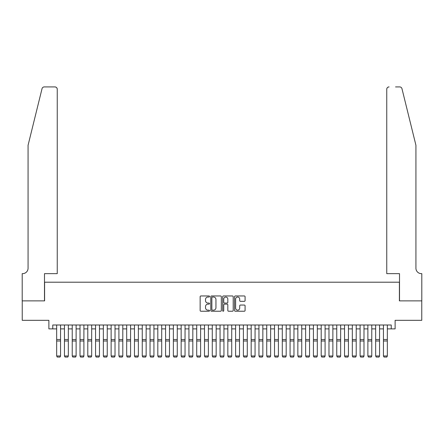<?xml version="1.0" encoding="UTF-8"?>
<svg xmlns="http://www.w3.org/2000/svg" width="444" height="444" viewBox="0 0 444 444"><rect width="100%" height="100%" fill="white"/><g stroke="black" fill="none" stroke-linecap="round" stroke-linejoin="round"><path stroke-width="0.67" d="M209.551 296.498A0.533 0.533 0 0 0 209.019 295.959L200.904 295.959A0.766 0.766 0 0 0 200.139 296.725L200.139 310.473A0.766 0.766 0 0 0 200.904 311.233L209.019 311.233A0.533 0.533 0 0 0 209.551 310.7A0.533 0.533 0 0 0 209.019 310.167L207.97 310.167A2.442 2.442 0 0 1 205.522 307.72L205.522 306.576A2.442 2.442 0 0 1 207.97 304.134L209.019 304.134A0.533 0.533 0 0 0 209.551 303.596A0.533 0.533 0 0 0 209.019 303.063L207.97 303.063A2.442 2.442 0 0 1 205.522 300.621L205.522 299.472A2.442 2.442 0 0 1 207.97 297.03L209.019 297.03A0.533 0.533 0 0 0 209.551 296.498M244.317 301.343A0.766 0.766 0 0 0 245.082 300.582L245.082 296.725A0.766 0.766 0 0 0 244.317 295.959L235.309 295.959A0.766 0.766 0 0 0 234.543 296.725L234.543 310.473A0.766 0.766 0 0 0 235.309 311.233L244.317 311.233A0.766 0.766 0 0 0 245.082 310.473L245.082 305.811A0.766 0.766 0 0 0 244.317 305.05L240.465 305.05A0.766 0.766 0 0 0 239.699 305.811L239.699 308.125A2.042 2.042 0 0 1 237.657 310.167A2.042 2.042 0 0 1 235.614 308.125L235.614 299.073A2.042 2.042 0 0 1 237.657 297.03A2.042 2.042 0 0 1 239.699 299.073L239.699 300.582A0.766 0.766 0 0 0 240.465 301.343L244.317 301.343M52.775 328.882L52.775 324.997L391.225 324.997L391.225 328.882L395.116 328.882L395.116 320.324L421.761 320.324L421.761 300.877L399.395 300.877L399.395 282.201L44.605 282.201L44.605 300.877L22.239 300.877L22.239 320.324L48.884 320.324L48.884 328.882L56.666 328.882M221.334 296.725A0.766 0.766 0 0 0 220.568 295.959L211.555 295.959A0.766 0.766 0 0 0 210.795 296.725L210.795 310.473A0.766 0.766 0 0 0 211.555 311.233L220.568 311.233A0.766 0.766 0 0 0 221.334 310.473L221.334 296.725M223.432 295.959L232.445 295.959A0.766 0.766 0 0 1 233.205 296.725L233.205 310.473A0.766 0.766 0 0 1 232.445 311.233L228.588 311.233A0.766 0.766 0 0 1 227.822 310.473L227.822 304.895A0.766 0.766 0 0 0 227.062 304.134L224.503 304.134A0.766 0.766 0 0 0 223.737 304.895L223.737 310.7A0.533 0.533 0 0 1 223.204 311.233A0.533 0.533 0 0 1 222.666 310.7L222.666 296.725A0.766 0.766 0 0 1 223.432 295.959M60.556 328.882L64.447 328.882M68.337 328.882L72.228 328.882M76.118 328.882L80.009 328.882M83.899 328.882L87.79 328.882M91.68 328.882L95.571 328.882M99.462 328.882L103.347 328.882M107.237 328.882L111.128 328.882M115.018 328.882L118.909 328.882M122.799 328.882L126.69 328.882M130.58 328.882L134.471 328.882M138.362 328.882L142.252 328.882M146.143 328.882L150.033 328.882M153.924 328.882L157.814 328.882M161.705 328.882L165.59 328.882M169.48 328.882L173.371 328.882M177.261 328.882L181.152 328.882M185.043 328.882L188.933 328.882M192.824 328.882L196.714 328.882M200.605 328.882L204.495 328.882M208.386 328.882L212.276 328.882M216.167 328.882L220.058 328.882M223.943 328.882L227.833 328.882M231.724 328.882L235.614 328.882M239.505 328.882L243.395 328.882M247.286 328.882L251.176 328.882M255.067 328.882L258.957 328.882M262.848 328.882L266.739 328.882M270.629 328.882L274.52 328.882M278.41 328.882L282.295 328.882M286.186 328.882L290.076 328.882M293.967 328.882L297.857 328.882M301.748 328.882L305.639 328.882M309.529 328.882L313.42 328.882M317.31 328.882L321.201 328.882M325.091 328.882L328.982 328.882M332.872 328.882L336.763 328.882M340.653 328.882L344.538 328.882M348.429 328.882L352.32 328.882M356.21 328.882L360.101 328.882M363.991 328.882L367.882 328.882M371.772 328.882L375.663 328.882M379.553 328.882L383.444 328.882M387.335 328.882L391.225 328.882M212.399 297.03A0.533 0.533 0 0 0 211.86 297.563L211.86 309.629A0.533 0.533 0 0 0 212.399 310.167L213.503 310.167A2.442 2.442 0 0 0 215.945 307.72L215.945 299.472A2.442 2.442 0 0 0 213.503 297.03L212.399 297.03M227.822 299.112A2.042 2.042 0 0 0 225.78 297.069A2.042 2.042 0 0 0 223.737 299.112L223.737 302.297A0.766 0.766 0 0 0 224.503 303.063L227.062 303.063A0.766 0.766 0 0 0 227.822 302.297L227.822 299.112M60.556 324.997L60.556 356.116L59.973 357.087L57.248 357.031L59.973 357.087M57.248 357.087L56.666 355.977L60.556 355.977L59.973 357.031M56.666 324.997L56.666 355.977L57.248 357.031M42.03 88.689C42.624 87.413 42.624 87.413 42.03 88.689L28.072 145.266L28.072 268.198A5.445 5.445 0 0 1 22.627 273.643L22.2 273.643L22.2 300.877L44.489 300.877L44.489 273.643L57.248 273.643L57.248 89.25A2.337 2.337 0 0 0 54.917 86.913L44.295 86.913A2.337 2.337 0 0 0 42.03 88.689M48.457 86.913L54.917 86.913C56.321 87.063 57.104 87.84 57.248 89.25L57.248 273.643M28.072 268.198A5.445 5.445 0 0 1 22.627 273.643M411.649 127.922L401.97 88.689C401.376 87.413 401.376 87.413 401.97 88.689C401.376 87.413 401.376 87.413 401.97 88.689L415.928 145.266L415.928 268.198A5.445 5.445 0 0 0 421.373 273.643L421.8 273.643L421.8 300.877L399.511 300.877L399.511 273.643L386.752 273.643L386.752 89.25L386.752 273.643M395.543 86.913L399.705 86.913A2.337 2.337 0 0 1 401.97 88.689M389.083 86.913A2.337 2.337 0 0 0 386.752 89.25C386.896 87.84 387.679 87.063 389.083 86.913M415.928 268.198A5.445 5.445 0 0 0 421.373 273.643M68.337 324.997L68.337 356.116L67.754 357.087L65.029 357.031L67.754 357.087M65.029 357.087L64.447 355.977L68.337 355.977L67.754 357.031M64.447 324.997L64.447 355.977L65.029 357.031M76.118 324.997L76.118 356.116L75.535 357.087L72.81 357.031L75.535 357.087M72.81 357.087L72.228 355.977L76.118 355.977L75.535 357.031M72.228 324.997L72.228 355.977L72.81 357.031M83.899 324.997L83.899 356.116L83.317 357.087L80.592 357.031L83.317 357.087M80.592 357.087L80.009 355.977L83.899 355.977L83.317 357.031M80.009 324.997L80.009 355.977L80.592 357.031M91.68 324.997L91.68 356.116L91.098 357.087L88.373 357.031L91.098 357.087M88.373 357.087L87.79 355.977L91.68 355.977L91.098 357.031M87.79 324.997L87.79 355.977L88.373 357.031M99.462 324.997L99.462 356.116L98.873 357.087L96.154 357.031L98.873 357.087M96.154 357.087L95.571 355.977L99.462 355.977L98.873 357.031M95.571 324.997L95.571 355.977L96.154 357.031M107.237 324.997L107.237 356.116L106.654 357.087L103.935 357.031L106.654 357.087M103.935 357.087L103.347 355.977L107.237 355.977L106.654 357.031M103.347 324.997L103.347 355.977L103.935 357.031M115.018 324.997L115.018 356.116L114.435 357.087L111.716 357.031L114.435 357.087M111.716 357.087L111.128 355.977L115.018 355.977L114.435 357.031M111.128 324.997L111.128 355.977L111.716 357.031M122.799 324.997L122.799 356.116L122.217 357.087L119.492 357.031L122.217 357.087M119.492 357.087L118.909 355.977L122.799 355.977L122.217 357.031M118.909 324.997L118.909 355.977L119.492 357.031M130.58 324.997L130.58 356.116L129.998 357.087L127.273 357.031L129.998 357.087M127.273 357.087L126.69 355.977L130.58 355.977L129.998 357.031M126.69 324.997L126.69 355.977L127.273 357.031M138.362 324.997L138.362 356.116L137.779 357.087L135.054 357.031L137.779 357.087M135.054 357.087L134.471 355.977L138.362 355.977L137.779 357.031M134.471 324.997L134.471 355.977L135.054 357.031M146.143 324.997L146.143 356.116L145.56 357.087L142.835 357.031L145.56 357.087M142.835 357.087L142.252 355.977L146.143 355.977L145.56 357.031M142.252 324.997L142.252 355.977L142.835 357.031M153.924 324.997L153.924 356.116L153.341 357.087L150.616 357.031L153.341 357.087M150.616 357.087L150.033 355.977L153.924 355.977L153.341 357.031M150.033 324.997L150.033 355.977L150.616 357.031M161.705 324.997L161.705 356.116L161.117 357.087L158.397 357.031L161.117 357.087M158.397 357.087L157.814 355.977L161.705 355.977L161.117 357.031M157.814 324.997L157.814 355.977L158.397 357.031M169.48 324.997L169.48 356.116L168.898 357.087L166.178 357.031L168.898 357.087M166.178 357.087L165.59 355.977L169.48 355.977L168.898 357.031M165.59 324.997L165.59 355.977L166.178 357.031M177.261 324.997L177.261 356.116L176.679 357.087L173.954 357.031L176.679 357.087M173.954 357.087L173.371 355.977L177.261 355.977L176.679 357.031M173.371 324.997L173.371 355.977L173.954 357.031M185.043 324.997L185.043 356.116L184.46 357.087L181.735 357.031L184.46 357.087M181.735 357.087L181.152 355.977L185.043 355.977L184.46 357.031M181.152 324.997L181.152 355.977L181.735 357.031M192.824 324.997L192.824 356.116L192.241 357.087L189.516 357.031L192.241 357.087M189.516 357.087L188.933 355.977L192.824 355.977L192.241 357.031M188.933 324.997L188.933 355.977L189.516 357.031M200.605 324.997L200.605 356.116L200.022 357.087L197.297 357.031L200.022 357.087M197.297 357.087L196.714 355.977L200.605 355.977L200.022 357.031M196.714 324.997L196.714 355.977L197.297 357.031M208.386 324.997L208.386 356.116L207.803 357.087L205.078 357.031L207.803 357.087M205.078 357.087L204.495 355.977L208.386 355.977L207.803 357.031M204.495 324.997L204.495 355.977L205.078 357.031M216.167 324.997L216.167 356.116L215.579 357.087L212.859 357.031L215.579 357.087M212.859 357.087L212.276 355.977L216.167 355.977L215.579 357.031M212.276 324.997L212.276 355.977L212.859 357.031M223.943 324.997L223.943 356.116L223.36 357.087L220.64 357.031L223.36 357.087M220.64 357.087L220.058 355.977L223.943 355.977L223.36 357.031M220.058 324.997L220.058 355.977L220.64 357.031M231.724 324.997L231.724 356.116L231.141 357.087L228.421 357.031L231.141 357.087M228.421 357.087L227.833 355.977L231.724 355.977L231.141 357.031M227.833 324.997L227.833 355.977L228.421 357.031M239.505 324.997L239.505 356.116L238.922 357.087L236.197 357.031L238.922 357.087M236.197 357.087L235.614 355.977L239.505 355.977L238.922 357.031M235.614 324.997L235.614 355.977L236.197 357.031M247.286 324.997L247.286 356.116L246.703 357.087L243.978 357.031L246.703 357.087M243.978 357.087L243.395 355.977L247.286 355.977L246.703 357.031M243.395 324.997L243.395 355.977L243.978 357.031M255.067 324.997L255.067 356.116L254.484 357.087L251.759 357.031L254.484 357.087M251.759 357.087L251.176 355.977L255.067 355.977L254.484 357.031M251.176 324.997L251.176 355.977L251.759 357.031M262.848 324.997L262.848 356.116L262.265 357.087L259.54 357.031L262.265 357.087M259.54 357.087L258.957 355.977L262.848 355.977L262.265 357.031M258.957 324.997L258.957 355.977L259.54 357.031M270.629 324.997L270.629 356.116L270.046 357.087L267.321 357.031L270.046 357.087M267.321 357.087L266.739 355.977L270.629 355.977L270.046 357.031M266.739 324.997L266.739 355.977L267.321 357.031M278.41 324.997L278.41 356.116L277.822 357.087L275.102 357.031L277.822 357.087M275.102 357.087L274.52 355.977L278.41 355.977L277.822 357.031M274.52 324.997L274.52 355.977L275.102 357.031M286.186 324.997L286.186 356.116L285.603 357.087L282.884 357.031L285.603 357.087M282.884 357.087L282.295 355.977L286.186 355.977L285.603 357.031M282.295 324.997L282.295 355.977L282.884 357.031M293.967 324.997L293.967 356.116L293.384 357.087L290.659 357.031L293.384 357.087M290.659 357.087L290.076 355.977L293.967 355.977L293.384 357.031M290.076 324.997L290.076 355.977L290.659 357.031M301.748 324.997L301.748 356.116L301.165 357.087L298.44 357.031L301.165 357.087M298.44 357.087L297.857 355.977L301.748 355.977L301.165 357.031M297.857 324.997L297.857 355.977L298.44 357.031M309.529 324.997L309.529 356.116L308.946 357.087L306.221 357.031L308.946 357.087M306.221 357.087L305.639 355.977L309.529 355.977L308.946 357.031M305.639 324.997L305.639 355.977L306.221 357.031M317.31 324.997L317.31 356.116L316.727 357.087L314.002 357.031L316.727 357.087M314.002 357.087L313.42 355.977L317.31 355.977L316.727 357.031M313.42 324.997L313.42 355.977L314.002 357.031M325.091 324.997L325.091 356.116L324.509 357.087L321.783 357.031L324.509 357.087M321.783 357.087L321.201 355.977L325.091 355.977L324.509 357.031M321.201 324.997L321.201 355.977L321.783 357.031M332.872 324.997L332.872 356.116L332.284 357.087L329.565 357.031L332.284 357.087M329.565 357.087L328.982 355.977L332.872 355.977L332.284 357.031M328.982 324.997L328.982 355.977L329.565 357.031M340.653 324.997L340.653 356.116L340.065 357.087L337.346 357.031L340.065 357.087M337.346 357.087L336.763 355.977L340.653 355.977L340.065 357.031M336.763 324.997L336.763 355.977L337.346 357.031M348.429 324.997L348.429 356.116L347.846 357.087L345.127 357.031L347.846 357.087M345.127 357.087L344.538 355.977L348.429 355.977L347.846 357.031M344.538 324.997L344.538 355.977L345.127 357.031M356.21 324.997L356.21 356.116L355.627 357.087L352.902 357.031L355.627 357.087M352.902 357.087L352.32 355.977L356.21 355.977L355.627 357.031M352.32 324.997L352.32 355.977L352.902 357.031M363.991 324.997L363.991 356.116L363.408 357.087L360.683 357.031L363.408 357.087M360.683 357.087L360.101 355.977L363.991 355.977L363.408 357.031M360.101 324.997L360.101 355.977L360.683 357.031M371.772 324.997L371.772 356.116L371.19 357.087L368.465 357.031L371.19 357.087M368.465 357.087L367.882 355.977L371.772 355.977L371.19 357.031M367.882 324.997L367.882 355.977L368.465 357.031M379.553 324.997L379.553 356.116L378.971 357.087L376.246 357.031L378.971 357.087M376.246 357.087L375.663 355.977L379.553 355.977L378.971 357.031M375.663 324.997L375.663 355.977L376.246 357.031M387.335 324.997L387.335 356.116L386.752 357.087L384.027 357.031L386.752 357.087M384.027 357.087L383.444 355.977L387.335 355.977L386.752 357.031M383.444 324.997L383.444 355.977L384.027 357.031M60.556 339.516L56.666 339.516M60.556 340.992L56.666 340.992M68.337 339.516L64.447 339.516M68.337 340.992L64.447 340.992M76.118 339.516L72.228 339.516M76.118 340.992L72.228 340.992M83.899 339.516L80.009 339.516M83.899 340.992L80.009 340.992M91.68 339.516L87.79 339.516M91.68 340.992L87.79 340.992M99.462 339.516L95.571 339.516M99.462 340.992L95.571 340.992M107.237 339.516L103.347 339.516M107.237 340.992L103.347 340.992M115.018 339.516L111.128 339.516M115.018 340.992L111.128 340.992M122.799 339.516L118.909 339.516M122.799 340.992L118.909 340.992M130.58 339.516L126.69 339.516M130.58 340.992L126.69 340.992M138.362 339.516L134.471 339.516M138.362 340.992L134.471 340.992M146.143 339.516L142.252 339.516M146.143 340.992L142.252 340.992M153.924 339.516L150.033 339.516M153.924 340.992L150.033 340.992M161.705 339.516L157.814 339.516M161.705 340.992L157.814 340.992M169.48 339.516L165.59 339.516M169.48 340.992L165.59 340.992M177.261 339.516L173.371 339.516M177.261 340.992L173.371 340.992M185.043 339.516L181.152 339.516M185.043 340.992L181.152 340.992M192.824 339.516L188.933 339.516M192.824 340.992L188.933 340.992M200.605 339.516L196.714 339.516M200.605 340.992L196.714 340.992M208.386 339.516L204.495 339.516M208.386 340.992L204.495 340.992M216.167 339.516L212.276 339.516M216.167 340.992L212.276 340.992M223.943 339.516L220.058 339.516M223.943 340.992L220.058 340.992M231.724 339.516L227.833 339.516M231.724 340.992L227.833 340.992M239.505 339.516L235.614 339.516M239.505 340.992L235.614 340.992M247.286 339.516L243.395 339.516M247.286 340.992L243.395 340.992M255.067 339.516L251.176 339.516M255.067 340.992L251.176 340.992M262.848 339.516L258.957 339.516M262.848 340.992L258.957 340.992M270.629 339.516L266.739 339.516M270.629 340.992L266.739 340.992M278.41 339.516L274.52 339.516M278.41 340.992L274.52 340.992M286.186 339.516L282.295 339.516M286.186 340.992L282.295 340.992M293.967 339.516L290.076 339.516M293.967 340.992L290.076 340.992M301.748 339.516L297.857 339.516M301.748 340.992L297.857 340.992M309.529 339.516L305.639 339.516M309.529 340.992L305.639 340.992M317.31 339.516L313.42 339.516M317.31 340.992L313.42 340.992M325.091 339.516L321.201 339.516M325.091 340.992L321.201 340.992M332.872 339.516L328.982 339.516M332.872 340.992L328.982 340.992M340.653 339.516L336.763 339.516M340.653 340.992L336.763 340.992M348.429 339.516L344.538 339.516M348.429 340.992L344.538 340.992M356.21 339.516L352.32 339.516M356.21 340.992L352.32 340.992M363.991 339.516L360.101 339.516M363.991 340.992L360.101 340.992M371.772 339.516L367.882 339.516M371.772 340.992L367.882 340.992M379.553 339.516L375.663 339.516M379.553 340.992L375.663 340.992M387.335 339.516L383.444 339.516M387.335 340.992L383.444 340.992"/></g></svg>
